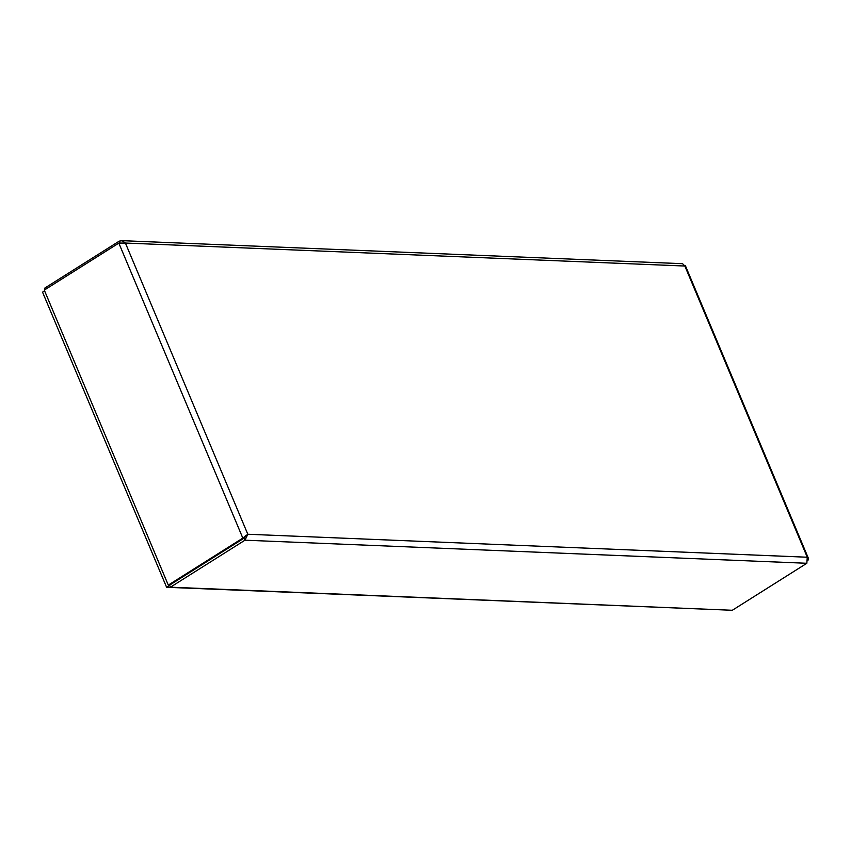 <?xml version="1.0" encoding="UTF-8"?>
<svg xmlns="http://www.w3.org/2000/svg" width="851" height="851" viewBox="0 0 851 851"><rect width="100%" height="100%" fill="white"/><g stroke="black" fill="none" stroke-linecap="round" stroke-linejoin="round"><path stroke-width="1.28" d="M808.088 560.128L808.354 558.213L807.259 557.224L806.844 563.277L732.317 610.273L170.445 587.19L169.583 585.158L168.285 585.105L44.284 290.106L118.821 243.109L125.405 243.046L122.182 240.727L119.257 241.131L44.731 288.127L45.294 289.478M169.583 585.158L244.077 538.151L242.822 538.109L168.285 585.105M170.445 587.19L244.971 540.194L247.811 534.247L242.822 538.109L118.821 243.109M244.077 538.151L246.173 535.279L244.152 538.226L244.971 540.194L806.844 563.277M244.152 538.226L245.535 535.673M245.29 536.375L247.811 534.247L807.259 557.224L684.853 266.033L685.406 265.725L684.821 265.895M121.491 240.642L682.566 263.693L684.853 266.033L125.405 243.046L247.811 534.247M120.002 242.886L119.257 241.131M169.679 585.371L166.615 587.296L42.55 292.17L44.603 290.872M166.615 587.296L728.339 610.114M808.354 558.213L685.406 265.725"/></g></svg>
